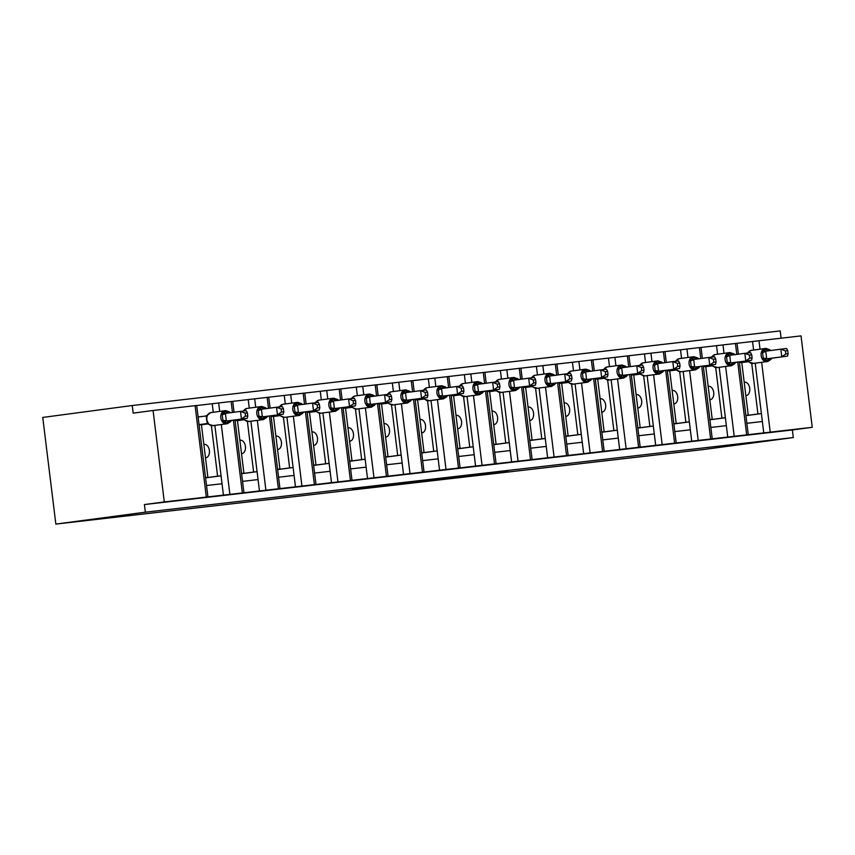 <?xml version="1.0" encoding="UTF-8"?>
<svg xmlns="http://www.w3.org/2000/svg" width="855" height="855" viewBox="0 0 855 855"><rect width="100%" height="100%" fill="white"/><g stroke="black" fill="none" stroke-linecap="round" stroke-linejoin="round"><path stroke-width="1.28" d="M443.36 478.992L507.752 470.913L443.36 478.992M352.57 489.22L405.633 482.669L352.57 489.22M793.301 437.568L145.35 512.177L55.842 524.094L703.793 449.484L793.301 437.568L792.361 429.958L812.25 427.308L164.299 501.917L153.077 410.496L133.188 413.136L132.247 405.516L780.198 330.906L781.096 338.174M408.989 482.936L476.128 474.557L408.989 482.936M400.803 483.919L441.255 478.565L400.792 483.855M202.411 416.449L198.093 416.951M234.056 412.238L232.71 401.337L212.211 403.731L213.258 412.27M212.211 403.731L196.693 405.527M211.388 425.64L217.598 476.203L221.06 475.808L223.433 495.163M214.862 425.384L221.06 475.808L205.574 477.87M205.831 457.799L205.831 457.799A6.755 4.414 83.4 0 0 209.389 450.542A6.755 4.414 83.4 0 0 204.238 444.376L204.185 444.386A6.755 4.414 83.4 0 1 204.238 444.376M205.574 477.806L217.598 476.203M208.182 423.877L201.438 424.775M222.033 483.727L206.515 485.522M306.101 403.945L304.754 393.043L248.228 399.584L249.275 408.124M248.228 399.584L232.72 401.369M247.405 421.494L253.614 472.056L257.077 471.661L259.46 491.016M250.889 421.237L257.077 471.661L241.602 473.723M241.858 453.652L241.858 453.652A6.755 4.414 83.4 0 0 245.417 446.396A6.755 4.414 83.4 0 0 240.255 440.229L240.212 440.24A6.755 4.414 83.4 0 1 240.255 440.229M241.591 473.659L253.614 472.056M244.199 419.73L237.466 420.628M258.05 479.58L242.542 481.376M284.255 395.438L285.303 403.977M283.433 417.347L289.642 467.909L293.105 467.514L295.477 486.869M286.917 417.09L293.105 467.514L277.619 469.577M276.283 436.082L276.229 436.093A6.755 4.414 83.4 0 1 276.283 436.082A6.755 4.414 83.4 0 1 281.434 442.249A6.755 4.414 83.4 0 1 277.875 449.495L277.544 449.548M277.619 469.513L289.642 467.909M280.226 415.583L273.493 416.481M294.077 475.433L278.559 477.218M378.145 395.651L376.809 384.75L320.272 391.291L321.32 399.819M320.272 391.291L304.765 393.076M319.449 413.2L325.659 463.763L329.122 463.367L331.505 482.712M322.934 412.944L329.122 463.367L313.646 465.43M313.903 445.348L313.903 445.348A6.755 4.414 83.4 0 0 317.462 438.102A6.755 4.414 83.4 0 0 312.31 431.935L312.257 431.946A6.755 4.414 83.4 0 1 312.31 431.935M313.635 465.366L325.659 463.763M316.243 411.437L309.51 412.334M330.094 471.287L314.587 473.072M356.3 387.144L357.347 395.673M355.477 409.043L361.686 459.616L365.149 459.221L367.522 478.565M358.961 408.797L365.149 459.221L349.674 461.283M349.919 441.201L349.919 441.201A6.755 4.414 83.4 0 0 353.478 433.955A6.755 4.414 83.4 0 0 348.327 427.789L348.274 427.799A6.755 4.414 83.4 0 1 348.327 427.789M349.663 461.219L361.686 459.616M352.271 407.29L345.538 408.177M366.122 467.14L350.603 468.925M414.162 391.505L412.826 380.603L392.327 382.997L393.375 391.526M392.327 382.997L376.809 384.782M391.494 404.896L397.703 455.469L401.177 455.074L403.549 474.418M394.978 404.65L401.177 455.074L385.691 457.136M385.947 437.055L385.947 437.055A6.755 4.414 83.4 0 0 389.506 429.809A6.755 4.414 83.4 0 0 384.355 423.642L384.301 423.642A6.755 4.414 83.4 0 1 384.355 423.642M385.68 457.072L397.703 455.469M388.288 403.143L381.554 404.03M402.149 462.993L386.631 464.778M486.206 383.211L484.871 372.31L428.344 378.851L429.392 387.379M428.344 378.851L412.826 380.635M427.521 400.749L433.731 451.322L437.194 450.916L439.566 470.271M431.005 400.503L437.194 450.916L421.718 452.99M421.975 432.908L421.975 432.908A6.755 4.414 83.4 0 0 425.523 425.662A6.755 4.414 83.4 0 0 420.371 419.495L420.318 419.495A6.755 4.414 83.4 0 1 420.371 419.495M421.707 452.926L433.731 451.322M424.315 398.986L417.582 399.884M438.166 458.846L422.659 460.631M464.372 374.704L465.419 383.232M463.549 396.602L469.758 447.176L473.221 446.77L475.594 466.125M467.022 396.346L473.221 446.77L457.735 448.832M457.991 428.761L457.991 428.761A6.755 4.414 83.4 0 0 461.55 421.515A6.755 4.414 83.4 0 0 456.399 415.348L456.346 415.348A6.755 4.414 83.4 0 1 456.399 415.348M457.724 448.768L469.758 447.176M460.343 394.839L453.599 395.737M474.194 454.7L458.675 456.485M522.234 379.064L520.898 368.152L500.389 370.557L501.436 379.086M500.389 370.557L484.881 372.342M499.566 392.456L505.775 443.029L509.238 442.623L511.621 461.978M503.05 392.199L509.238 442.623L493.763 444.686M494.019 424.614L494.019 424.614A6.755 4.414 83.4 0 0 497.567 417.368A6.755 4.414 83.4 0 0 492.416 411.202L492.373 411.202A6.755 4.414 83.4 0 1 492.416 411.202M493.752 444.621L505.775 443.029M496.36 390.692L489.626 391.59M510.211 450.553L494.703 452.338M558.262 374.918L556.915 364.006L536.416 366.4L537.464 374.939M536.416 366.4L520.898 368.195M535.593 388.309L541.803 438.872L545.266 438.476L547.638 457.831M539.067 388.052L545.266 438.476M530.036 420.468L530.036 420.468A6.755 4.414 83.4 0 0 533.595 413.221A6.755 4.414 83.4 0 0 528.443 407.044L528.39 407.055A6.755 4.414 83.4 0 1 528.443 407.044M529.779 440.475L541.803 438.872M532.387 386.546L525.643 387.443M546.238 446.406L530.72 448.191M594.278 370.76L592.942 359.859L572.433 362.253L573.481 370.792M572.433 362.253L556.926 364.048M571.61 384.162L577.82 434.725L581.282 434.329L583.666 453.684M575.094 383.906L581.282 434.329L565.807 436.392M564.46 402.897L564.418 402.908A6.755 4.414 83.4 0 1 564.46 402.897A6.755 4.414 83.4 0 1 569.622 409.064A6.755 4.414 83.4 0 1 566.063 416.321L565.732 416.364M565.796 436.328L577.82 434.725M568.404 382.399L561.671 383.297M582.255 442.249L566.747 444.044M666.323 362.467L664.987 351.565L608.461 358.106L609.508 366.645M608.461 358.106L592.942 359.891M607.638 380.015L613.847 430.578L617.31 430.183L619.683 449.538M611.122 379.759L617.31 430.183L601.824 432.245M602.08 412.163L602.08 412.163A6.755 4.414 83.4 0 0 605.639 404.917A6.755 4.414 83.4 0 0 600.488 398.751L600.434 398.761A6.755 4.414 83.4 0 1 600.488 398.751M601.824 432.181L613.847 430.578M604.432 378.252L597.698 379.15M618.283 438.102L602.764 439.887M644.478 353.959L645.525 362.488M643.655 375.869L649.864 426.431L653.327 426.036L655.71 445.391M647.139 375.612L653.327 426.036L637.851 428.099M638.108 408.017L638.108 408.017A6.755 4.414 83.4 0 0 641.667 400.771A6.755 4.414 83.4 0 0 636.515 394.604L636.462 394.615A6.755 4.414 83.4 0 1 636.515 394.604M637.841 428.034L649.864 426.431M640.448 374.105L633.715 375.003M654.299 433.955L638.792 435.74M702.35 358.32L701.014 347.419L680.505 349.813L681.553 358.341M680.505 349.813L664.987 351.597M679.682 371.722L685.892 422.285L689.354 421.889L691.727 441.233M683.166 371.465L689.354 421.889L673.879 423.952M674.125 403.87L674.125 403.87A6.755 4.414 83.4 0 0 677.684 396.624A6.755 4.414 83.4 0 0 672.532 390.457L672.479 390.468A6.755 4.414 83.4 0 1 672.532 390.457M673.868 423.888L685.892 422.285M676.476 369.959L669.743 370.856M690.327 429.809L674.809 431.593M812.25 427.308L801.028 335.887L716.533 345.666L717.58 354.194M716.533 345.666L701.014 347.451M715.71 367.565L721.909 418.138L725.382 417.742L727.755 437.087M719.183 367.319L725.382 417.742L709.896 419.805M710.152 399.723L710.152 399.723A6.755 4.414 83.4 0 0 713.711 392.477A6.755 4.414 83.4 0 0 708.56 386.31L708.506 386.321A6.755 4.414 83.4 0 1 708.56 386.31M709.885 419.741L721.909 418.138M712.493 365.812L705.76 366.699M726.355 425.662L710.836 427.447M205.542 477.592L207.893 477.325L201.417 424.604L199.065 424.871M241.57 473.446L243.921 473.178L237.444 420.457L235.093 420.724L243.899 419.516M277.586 469.299L279.938 469.032L273.472 416.31L271.121 416.577M315.965 464.885L313.614 465.195L315.965 464.885L309.489 412.163L307.137 412.431M349.631 461.005L351.982 460.738L345.516 408.006L343.165 408.284L351.961 407.076M385.658 456.859L388.01 456.581L381.533 403.859L379.182 404.137M421.675 452.712L424.037 452.434L417.561 399.713L415.209 399.99M457.703 448.565L460.054 448.287L453.577 395.566L451.226 395.844M493.73 444.408L496.082 444.14L489.605 391.419L487.254 391.686M529.747 440.261L532.099 439.994L525.633 387.272L523.271 387.539L532.077 386.332M565.775 436.114L568.126 435.847L561.649 383.126L559.298 383.393M604.143 431.7L601.802 432.01L604.143 431.7L597.677 378.979L595.326 379.246M637.819 427.821L640.171 427.553L633.694 374.832L631.343 375.099L640.149 373.892M673.836 423.674L676.187 423.407L669.721 370.685L667.37 370.952M709.864 419.527L712.215 419.249L705.738 366.528L703.387 366.806M752.55 341.519L753.597 350.048M751.727 363.418L757.936 413.991L761.399 413.596L763.772 432.94M755.211 363.172L761.399 413.596L745.923 415.658M746.18 395.576L746.18 395.576A6.755 4.414 83.4 0 0 749.728 388.33A6.755 4.414 83.4 0 0 744.577 382.164L744.534 382.164A6.755 4.414 83.4 0 1 744.577 382.164M745.913 415.594L757.936 413.991M748.52 361.654L741.787 362.552M762.371 421.515L746.864 423.3M745.891 415.38L748.243 415.103L741.766 362.381L739.415 362.659M153.077 410.496L196.693 405.484L207.915 496.915M145.35 512.177L144.41 504.557L164.299 501.917M144.41 504.557L792.361 429.958M205.553 477.635L207.893 477.325M241.57 473.488L243.921 473.178M277.597 469.342L279.938 469.032M349.642 461.048L351.982 460.738M385.658 456.901L388.01 456.581M421.686 452.755L424.037 452.434M457.714 448.597L460.054 448.287M493.73 444.45L496.082 444.14M529.758 440.304L532.099 439.994M565.775 436.157L568.126 435.847M637.819 427.863L640.171 427.553M673.847 423.717L676.187 423.407M709.864 419.57L712.215 419.249M55.842 524.094L42.75 417.432L132.247 405.516M745.891 415.423L748.243 415.103M529.779 440.539L545.266 438.487M436.285 479.783L470.592 475.241L436.285 479.783M395.822 484.347L416.823 481.76L395.78 484.069M748.007 352.42L751.31 350.358A6.605 5.002 82.4 0 0 747.943 352.955M788.118 353.692L787.744 350.646L785.446 350.913L785.82 353.959L788.118 353.692L787.551 356.118L766.679 358.79L772.364 358.138L768.389 360.543L763.504 360.169L762.329 350.646L766.988 349.15L771.434 350.518M785.82 353.959L781.78 356.781L780.839 349.171L765.749 351.181L766.679 358.79M787.551 356.118L772.364 358.138M785.446 350.913L780.839 349.171L786.611 348.498L787.744 350.646M762.329 350.646L765.749 351.181M748.178 361.43L744.288 361.879L748.039 361.376M747.815 360.318L749.194 362.071L747.281 360.831M739.383 362.424L747.452 361.355M739.404 362.616L748.221 361.451M770.954 359.442L767.662 361.515A6.605 5.002 -97.6 0 1 767.598 361.515L753.672 363.375A6.605 5.002 82.4 0 0 753.736 363.364A6.605 5.002 82.4 0 0 753.811 363.354M747.965 360.746L749.215 362.221M749.194 362.071L753.672 363.375A1.539 1.005 83.4 0 1 753.661 363.375A1.539 1.005 83.4 0 1 753.65 363.375M766.593 358.811L763.504 360.169M711.991 356.567L715.282 354.504A6.605 5.002 82.4 0 0 711.916 357.101M752.101 357.839L751.727 354.793L749.418 355.06L749.792 358.106L752.101 357.839L751.524 360.265L730.565 362.958L736.347 362.285L732.361 364.69L727.477 364.316L726.312 354.793L730.961 353.297L734.06 354.055M749.792 358.106L745.752 360.938L744.823 353.318L729.721 355.327L730.662 362.948M751.524 360.265L736.347 362.285M749.418 355.06L744.823 353.318L750.594 352.655L751.727 354.793M726.312 354.793L729.721 355.327M712.151 365.577L708.271 366.026L712.023 365.523M703.366 366.571L711.424 365.502M703.387 366.763L712.194 365.598M734.06 354.045L735.407 354.675M734.937 363.589L731.634 365.662A6.605 5.002 -97.6 0 1 731.57 365.662L717.655 367.522A6.605 5.002 82.4 0 0 717.719 367.511A6.605 5.002 82.4 0 0 717.783 367.5M711.798 364.465L713.198 366.368L717.655 367.522A1.539 1.005 83.4 0 1 717.644 367.522A1.539 1.005 83.4 0 1 717.623 367.522M711.948 364.893L713.198 366.368M713.166 366.218L711.552 365.491M730.565 362.958L727.477 364.316M675.963 360.725L679.255 358.651A6.605 5.002 82.4 0 0 675.899 361.248M716.073 361.986L715.699 358.94L713.391 359.207L713.765 362.253L716.073 361.986L715.507 364.412L694.549 367.105L700.32 366.442L696.344 368.836L691.449 368.462L690.284 358.94L694.944 357.443L699.39 358.822M713.765 362.253L709.736 365.085L708.795 357.465L693.704 359.474L694.634 367.094M715.507 364.412L700.32 366.442M713.391 359.207L708.795 357.465L714.566 356.802L715.699 358.94M690.284 358.94L693.704 359.474M667.36 370.92L675.995 369.67M667.338 370.717L675.397 369.649M698.909 367.736L695.617 369.809A6.605 5.002 -97.6 0 1 695.553 369.809L681.627 371.668A6.605 5.002 82.4 0 0 681.692 371.658A6.605 5.002 82.4 0 0 681.756 371.647M675.771 368.612L677.171 370.514L680.922 371.743A1.539 1.005 -96.6 0 0 680.933 371.743L681.627 371.668A1.539 1.005 83.4 0 1 681.617 371.668A1.539 1.005 83.4 0 1 681.606 371.668L695.617 369.809M675.92 369.039L677.171 370.514M677.139 370.375L675.493 369.638M694.549 367.105L691.449 368.462M639.946 364.871L643.238 362.798A6.605 5.002 82.4 0 0 639.871 365.395M680.056 366.132L679.682 363.086L677.374 363.354L677.748 366.4L680.056 366.132L679.479 368.569L658.521 371.252L664.303 370.589L660.317 372.983L655.432 372.62L654.267 363.086L658.916 361.601L663.362 362.969M677.748 366.4L673.708 369.232L672.778 361.612L657.677 363.621L658.617 371.241M679.479 368.569L664.303 370.589M677.374 363.354L672.778 361.612L678.549 360.949L679.682 363.086M654.267 363.086L657.677 363.621M640.106 373.87L636.227 374.319L639.978 373.817M631.321 374.875L639.38 373.795M662.892 371.882L659.59 373.956A6.605 5.002 -97.6 0 1 659.526 373.966L645.6 375.815A6.605 5.002 82.4 0 0 645.675 375.805A6.605 5.002 82.4 0 0 645.739 375.794M639.754 372.759L641.154 374.661L644.905 375.901A1.539 1.005 -96.6 0 0 644.916 375.89L645.6 375.815A1.539 1.005 83.4 0 1 645.589 375.815A1.539 1.005 83.4 0 1 645.578 375.815L659.59 373.956M639.903 373.186L641.154 374.661M641.122 374.522L639.465 373.785M658.521 371.252L655.432 372.62M603.919 369.018L607.21 366.945A6.605 5.002 82.4 0 0 603.844 369.552M644.029 370.279L643.655 367.233L641.346 367.5L641.72 370.546L644.029 370.279L643.462 372.716L622.504 375.398L628.275 374.736L624.289 377.13L619.405 376.766L618.24 367.244L622.9 365.748L627.346 367.116M641.72 370.546L637.691 373.379L636.751 365.758L621.66 367.768L622.59 375.388M643.462 372.716L628.275 374.736M641.346 367.5L636.751 365.758L642.522 365.096L643.655 367.233M618.24 367.244L621.66 367.768M595.315 379.214L603.951 377.974M595.294 379.022L603.352 377.942M626.865 376.029L623.573 378.102A6.605 5.002 -97.6 0 1 623.509 378.113L609.583 379.962A6.605 5.002 82.4 0 0 609.647 379.951A6.605 5.002 82.4 0 0 609.711 379.941M603.726 376.905L605.126 378.808L609.583 379.962A1.539 1.005 83.4 0 1 609.572 379.962A1.539 1.005 83.4 0 1 609.562 379.962L623.573 378.102M603.876 377.333L605.126 378.808M605.094 378.669L603.448 377.931M622.504 375.398L619.405 376.766M567.891 373.165L571.193 371.091A6.605 5.002 82.4 0 0 567.827 373.699M608.012 374.426L607.638 371.38L605.329 371.647L605.703 374.693L608.012 374.426L607.435 376.863L586.477 379.545L592.259 378.883L588.272 381.277L583.388 380.913L582.212 371.391L586.872 369.894L591.318 371.262M605.703 374.693L601.664 377.525L600.723 369.905L585.632 371.914L586.573 379.535M607.435 376.863L592.259 378.883M605.329 371.647L600.723 369.905L606.505 369.242L607.638 371.38M582.212 371.391L585.632 371.914M568.062 382.174L564.182 382.613L567.934 382.121M559.266 383.168L567.335 382.089M559.298 383.361L568.105 382.185M590.837 380.176L587.545 382.249A6.605 5.002 -97.6 0 1 587.481 382.26L573.555 384.109A6.605 5.002 82.4 0 0 573.63 384.098A6.605 5.002 82.4 0 0 573.694 384.087M567.709 381.052L569.109 382.955L573.555 384.109A1.539 1.005 83.4 0 1 573.545 384.109A1.539 1.005 83.4 0 1 573.534 384.109L587.545 382.249M567.848 381.48L569.109 382.955M569.077 382.816L567.453 382.078M586.477 379.545L583.388 380.913M531.874 377.312L535.166 375.238A6.605 5.002 82.4 0 0 531.799 377.846M571.984 378.573L571.61 375.537L569.302 375.794L569.676 378.84L571.984 378.573L571.418 381.009L550.46 383.692L556.231 383.029L552.245 385.434L547.36 385.06L546.195 375.537L550.844 374.041L555.301 375.409M569.676 378.84L565.636 381.672L564.706 374.052L549.615 376.061L550.545 383.681M571.418 381.009L556.231 383.029M569.302 375.794L564.706 374.052L570.477 373.389L571.61 375.537M546.195 375.537L549.615 376.061M532.045 386.321L528.155 386.759L531.906 386.268M523.249 387.315L531.308 386.246M554.82 384.323L551.528 386.396A6.605 5.002 -97.6 0 1 551.454 386.407L537.538 388.255A6.605 5.002 82.4 0 0 537.603 388.245A6.605 5.002 82.4 0 0 537.667 388.245M531.682 385.199L533.082 387.101L537.538 388.255A1.539 1.005 83.4 0 1 537.528 388.255A1.539 1.005 83.4 0 1 537.517 388.255L551.528 386.396M531.831 385.626L533.082 387.101M533.05 386.962L531.436 386.225M550.46 383.692L547.36 385.06M495.847 381.458L499.149 379.385A6.605 5.002 82.4 0 0 495.782 381.993M535.957 382.719L535.583 379.684L533.285 379.951L533.659 382.987L535.957 382.719L535.39 385.156L514.432 387.839L520.214 387.176L516.228 389.581L511.343 389.207L510.168 379.684L514.828 378.188L519.274 379.556M533.659 382.987L529.619 385.819L528.679 378.199L513.588 380.208L514.528 387.828M535.39 385.156L520.214 387.176M533.285 379.951L528.679 378.199L534.45 377.536L535.583 379.684M510.168 379.684L513.588 380.208M496.018 390.468L492.127 390.917L495.889 390.414M487.222 391.462L495.291 390.393M487.243 391.654L496.06 390.479M517.959 387.433A3.377 2.202 -96.6 0 0 516.228 389.581A1.539 1.005 83.4 0 1 515.437 390.553A6.605 5.002 -97.6 0 0 515.501 390.543L518.803 388.48M495.654 389.346L497.054 391.259L501.511 392.402A6.605 5.002 82.4 0 0 501.575 392.402A6.605 5.002 82.4 0 0 501.65 392.392M495.804 389.773L497.065 391.248M497.033 391.109L495.408 390.372M514.432 387.839L511.343 389.207M459.83 385.605L463.121 383.542A6.605 5.002 82.4 0 0 459.755 386.139M499.94 386.877L499.566 383.831L497.257 384.098L497.631 387.133L499.94 386.877L499.363 389.303L478.405 391.985L484.187 391.323L480.2 393.728L475.316 393.353L474.151 383.831L478.8 382.335L483.246 383.703M497.631 387.133L493.591 389.966L492.662 382.345L477.56 384.355L478.501 391.975M499.363 389.303L484.187 391.323M497.257 384.098L492.662 382.345L498.433 381.683L499.566 383.831M474.151 383.831L477.56 384.355M460.001 394.615L456.11 395.063L459.862 394.561M459.637 393.492L461.005 395.256L459.103 394.016M451.205 395.609L459.263 394.54M451.226 395.801L460.033 394.636M482.776 392.627L479.484 394.689A6.605 5.002 -97.6 0 1 479.409 394.7L465.494 396.549A6.605 5.002 82.4 0 0 465.558 396.549A6.605 5.002 82.4 0 0 465.622 396.538M459.787 393.931L461.037 395.405L465.494 396.549A1.539 1.005 83.4 0 1 465.483 396.56A1.539 1.005 83.4 0 1 465.473 396.56L479.484 394.689M478.405 391.985L475.316 393.353M423.802 389.752L427.105 387.689A6.605 5.002 82.4 0 0 423.738 390.286M463.912 391.024L463.538 387.978L461.24 388.245L461.615 391.291L463.912 391.024L463.346 393.45L442.388 396.132L448.159 395.47L444.183 397.874L439.299 397.5L438.123 387.978L442.783 386.481L447.229 387.849M461.615 391.291L457.575 394.112L456.634 386.503L441.543 388.501L442.473 396.122M463.346 393.45L448.159 395.47M461.24 388.245L456.634 386.503L462.405 385.829L463.538 387.978M438.123 387.978L441.543 388.501M423.973 398.761L420.083 399.21L423.834 398.708M423.61 397.65L424.988 399.403L423.075 398.163M415.177 399.755L423.246 398.687M415.199 399.948L424.005 398.783M446.748 396.773L443.456 398.836A6.605 5.002 -97.6 0 1 443.392 398.847L429.466 400.706A6.605 5.002 82.4 0 0 429.531 400.696A6.605 5.002 82.4 0 0 429.605 400.685M423.759 398.077L425.01 399.552M424.988 399.403L429.466 400.706A1.539 1.005 83.4 0 1 429.456 400.706A1.539 1.005 83.4 0 1 429.445 400.706M442.388 396.132L439.299 397.5M387.785 393.899L391.077 391.836A6.605 5.002 82.4 0 0 387.71 394.433M427.895 395.17L427.521 392.124L425.213 392.392L425.587 395.438L427.895 395.17L427.318 397.596L406.36 400.29L412.142 399.616L408.156 402.021L403.271 401.647L402.107 392.124L406.756 390.628L411.202 391.996M425.587 395.438L421.547 398.27L420.617 390.649L405.516 392.659L406.456 400.268M427.318 397.596L412.142 399.616M425.213 392.392L420.617 390.649L426.389 389.976L427.521 392.124M402.107 392.124L405.516 392.659M387.946 402.908L384.066 403.357L387.817 402.855M379.16 403.902L387.219 402.833M379.182 404.094L387.988 402.929M410.731 400.92L407.429 402.994A6.605 5.002 -97.6 0 1 407.365 402.994L393.45 404.853A6.605 5.002 82.4 0 0 393.514 404.843A6.605 5.002 82.4 0 0 393.578 404.832M387.593 401.797L388.993 403.699L393.45 404.853A1.539 1.005 83.4 0 1 393.439 404.853A1.539 1.005 83.4 0 1 393.418 404.853M387.743 402.224L388.993 403.699M388.961 403.549L387.304 402.823M406.36 400.29L403.271 401.647M351.758 398.045L355.049 395.983A6.605 5.002 82.4 0 0 351.694 398.58M391.868 399.317L391.494 396.271L389.185 396.538L389.559 399.584L391.868 399.317L391.301 401.743L370.343 404.436L376.115 403.763L372.139 406.168L367.244 405.794L366.079 396.271L370.739 394.775L375.185 396.154M389.559 399.584L385.53 402.416L384.59 394.796L369.499 396.805L370.429 404.426M391.301 401.743L376.115 403.763M389.185 396.538L384.59 394.796L390.361 394.134L391.494 396.271M366.079 396.271L369.499 396.805M351.929 407.055L348.038 407.504L351.79 407.001M343.133 408.049L351.191 406.98M374.704 405.067L371.412 407.14A6.605 5.002 -97.6 0 1 371.348 407.14L357.422 409A6.605 5.002 82.4 0 0 357.486 408.989A6.605 5.002 82.4 0 0 357.55 408.979M351.565 405.943L352.965 407.846L356.717 409.075A1.539 1.005 -96.6 0 0 356.727 409.075L357.422 409A1.539 1.005 83.4 0 1 357.411 409A1.539 1.005 83.4 0 1 357.401 409L371.412 407.14M351.715 406.371L352.965 407.846M352.933 407.707L351.287 406.969M370.343 404.436L367.244 405.794M315.73 402.203L319.033 400.129A6.605 5.002 82.4 0 0 315.666 402.726M355.851 403.464L355.477 400.418L353.168 400.685L353.543 403.731L355.851 403.464L355.274 405.901L334.316 408.583L340.098 407.921L336.111 410.315L331.227 409.94L330.051 400.418L334.711 398.922L339.157 400.3M353.543 403.731L349.503 406.563L348.573 398.943L333.471 400.952L334.412 408.572M355.274 405.901L340.098 407.921M353.168 400.685L348.573 398.943L354.344 398.28L355.477 400.418M330.051 400.418L333.471 400.952M307.137 412.399L315.773 411.148M307.105 412.206L315.174 411.127M338.687 409.214L335.384 411.287A6.605 5.002 -97.6 0 1 335.32 411.298L321.395 413.147A6.605 5.002 82.4 0 0 321.469 413.136A6.605 5.002 82.4 0 0 321.533 413.125M315.548 410.09L316.949 411.992L320.7 413.221A1.539 1.005 -96.6 0 0 320.711 413.221L321.395 413.147A1.539 1.005 83.4 0 1 321.384 413.147A1.539 1.005 83.4 0 1 321.373 413.147L335.384 411.287M315.687 410.518L316.949 411.992M316.916 411.854L315.26 411.116M334.316 408.583L331.227 409.94M279.713 406.349L283.005 404.276A6.605 5.002 82.4 0 0 279.638 406.873M319.823 407.611L319.449 404.565L317.141 404.832L317.515 407.878L319.823 407.611L319.257 410.047L298.299 412.73L304.07 412.067L300.084 414.461L295.199 414.098L294.035 404.565L298.694 403.079L303.14 404.447M317.515 407.878L313.475 410.71L312.545 403.09L297.454 405.099L298.384 412.719M319.257 410.047L304.07 412.067M317.141 404.832L312.545 403.09L318.317 402.427L319.449 404.565M294.035 404.565L297.454 405.099M271.11 416.545L279.745 415.295M271.088 416.353L279.147 415.274M302.659 413.36L299.368 415.434A6.605 5.002 -97.6 0 1 299.303 415.445L285.378 417.293A6.605 5.002 82.4 0 0 285.442 417.283A6.605 5.002 82.4 0 0 285.506 417.272M279.521 414.237L280.921 416.139L284.672 417.379A1.539 1.005 -96.6 0 0 284.683 417.368L285.378 417.293A1.539 1.005 83.4 0 1 285.367 417.293A1.539 1.005 83.4 0 1 285.356 417.293L299.368 415.434M279.671 414.664L280.921 416.139M280.889 416L279.275 415.263M298.299 412.73L295.199 414.098M243.686 410.496L246.988 408.423A6.605 5.002 82.4 0 0 243.622 411.031M283.807 411.757L283.433 408.711L281.124 408.979L281.498 412.024L283.807 411.757L283.229 414.194L262.271 416.877L268.053 416.214L264.067 418.608L259.183 418.245L258.007 408.722L262.667 407.226L267.113 408.594M281.498 412.024L277.458 414.857L276.518 407.237L261.427 409.246L262.367 416.866M283.229 414.194L268.053 416.214M281.124 408.979L276.518 407.237L282.3 406.574L283.433 408.711M258.007 408.722L261.427 409.246M243.857 419.495L239.966 419.944L243.728 419.452M235.061 420.5L243.13 419.42M266.632 417.507L263.34 419.581A6.605 5.002 -97.6 0 1 263.276 419.591L249.35 421.44A6.605 5.002 82.4 0 0 249.425 421.43A6.605 5.002 82.4 0 0 249.489 421.419M243.504 418.384L244.904 420.286L249.35 421.44A1.539 1.005 83.4 0 1 249.339 421.44A1.539 1.005 83.4 0 1 249.329 421.44L263.34 419.581M243.643 418.811L244.904 420.286M244.872 420.147L243.248 419.41M262.271 416.877L259.183 418.245M224.822 410.731L211.025 412.57A6.605 5.002 82.4 0 0 210.961 412.57L207.273 415.274L206.504 419.741L208.877 424.433L213.333 425.587A6.605 5.002 82.4 0 0 213.397 425.576A6.605 5.002 82.4 0 0 213.461 425.576M207.669 414.643L206.771 416.813M247.779 415.904L247.405 412.858L245.096 413.125L245.471 416.171L247.779 415.904L247.213 418.341L226.254 421.023L232.026 420.361L228.039 422.765L223.155 422.391L221.99 412.869L226.639 411.373L231.096 412.741M245.471 416.171L241.431 419.003L240.501 411.383L225.41 413.393L226.34 421.013M247.213 418.341L232.026 420.361M245.096 413.125L240.501 411.383L246.272 410.721L247.405 412.858M221.99 412.869L225.41 413.393M207.84 423.653L203.95 424.091L207.701 423.599M207.263 423.556L206.162 416.022L207.68 414.771M199.044 424.646L207.102 423.567M199.065 424.839L207.872 423.663M198.104 417.026L206.173 415.958M230.615 421.654L227.323 423.727A6.605 5.002 -97.6 0 1 227.248 423.738L213.333 425.587A1.539 1.005 83.4 0 1 213.323 425.587A1.539 1.005 83.4 0 1 213.312 425.587L227.323 423.727M207.476 422.53L208.877 424.433M208.844 424.294L207.231 423.556M226.254 421.023L223.155 422.391M195.1 405.655L206.322 497.076M218.656 402.94L219.692 411.415M221.306 424.529L229.877 494.361M231.128 401.508L232.464 412.452M233.415 420.179L242.35 492.929M254.672 398.793L255.72 407.258M257.334 420.382L265.905 490.214M267.145 397.361L268.491 408.305M269.443 416.022L278.377 488.782M290.7 394.647L291.737 403.111M293.351 416.235L301.922 486.068M303.172 393.204L304.519 404.159M305.459 411.875L314.394 484.635M326.728 390.5L327.764 398.964M329.378 412.089L337.949 481.921M339.189 389.057L340.536 400.012M341.487 407.728L350.422 480.489M362.744 386.353L363.781 394.818M365.395 407.942L373.977 477.774M375.217 384.91L376.563 395.865M377.504 403.581L386.439 476.342M398.772 382.196L399.809 390.671M401.423 403.784L409.994 473.627M411.234 380.764L412.58 391.718M413.531 399.435L422.466 472.184M434.789 378.049L435.836 386.524M437.439 399.638L446.021 469.481M447.261 376.617L448.608 387.572M449.559 395.288L458.483 468.038M470.816 373.902L471.853 382.377M473.467 395.491L482.038 465.334M483.289 372.47L484.625 383.414M485.576 391.141L494.511 463.891M506.833 369.755L507.881 378.231M509.484 391.344L518.066 461.176M519.306 368.323L520.652 379.267M521.603 386.994L530.528 459.744M542.861 365.609L543.898 374.084M545.511 387.197L554.083 457.03M555.333 364.177L556.68 375.121M557.62 382.848L566.555 455.597M578.888 361.462L579.925 369.937M581.539 383.051L590.11 452.883M591.35 360.03L592.697 370.974M593.648 378.701L602.583 451.451M614.905 357.315L615.942 365.78M617.556 378.904L626.127 448.736M627.378 355.872L628.724 366.827M629.665 374.543L638.6 447.304M650.933 353.168L651.97 361.633M653.583 374.757L662.155 444.589M663.395 351.726L664.741 362.68M665.692 370.397L674.627 443.157M686.95 349.022L687.997 357.486M689.6 370.61L698.182 440.443M699.422 347.579L700.769 358.534M701.709 366.25L710.644 439.01M722.977 344.864L724.014 353.339M725.628 366.453L734.199 436.296M735.45 343.432L736.786 354.387M737.737 362.103L746.672 434.864M758.994 340.718L760.042 349.193M761.645 362.306L770.227 432.149M765.161 348.509L751.374 350.347A6.605 5.002 82.4 0 0 751.31 350.358L765.225 348.498A6.605 5.002 -97.6 0 1 765.289 348.498A1.539 1.005 83.4 0 1 765.311 348.487A1.539 1.005 83.4 0 1 766.294 349.235A3.377 2.202 -96.6 0 0 768.132 350.86M770.12 358.395A3.377 2.202 -96.6 0 0 768.389 360.543A1.539 1.005 83.4 0 1 767.598 361.515L766.903 361.601A6.605 5.002 -97.6 0 1 761.132 355.616A6.605 5.002 -97.6 0 1 765.225 348.498L765.984 348.413A1.539 1.005 -96.6 0 0 765.984 348.413L769.746 349.652M769.425 358.469A3.377 2.202 -96.6 0 0 767.694 360.618A1.539 1.005 -96.6 0 1 766.903 361.601L752.977 363.45A1.539 1.005 -96.6 0 0 752.977 363.45L767.662 361.515M748.296 360.703A6.605 5.002 82.4 0 0 752.977 363.45M768.773 350.774A3.377 2.202 -96.6 0 1 766.988 349.15A1.539 1.005 -96.6 0 0 765.995 348.413L765.311 348.487M748.007 360.799A3.377 0.802 -18.7 0 1 747.43 361.291M765.77 351.234A3.377 0.802 -18.7 0 1 762.713 352.527M766.689 358.726A3.377 0.748 4.7 0 0 763.408 358.234M729.144 352.655L715.346 354.494A6.605 5.002 82.4 0 0 715.282 354.504L729.208 352.645A6.605 5.002 -97.6 0 1 729.272 352.645A1.539 1.005 83.4 0 1 729.283 352.645A1.539 1.005 83.4 0 1 730.266 353.382A3.377 2.202 -96.6 0 0 732.104 355.007M734.103 362.541A3.377 2.202 -96.6 0 0 732.361 364.69A1.539 1.005 83.4 0 1 731.57 365.662L730.875 365.748A6.605 5.002 -97.6 0 1 725.115 359.763A6.605 5.002 -97.6 0 1 729.208 352.645L729.978 352.559A1.539 1.005 -96.6 0 0 729.967 352.559L733.718 353.799M729.294 352.634L729.967 352.559A1.539 1.005 -96.6 0 1 730.961 353.297A3.377 2.202 -96.6 0 0 732.756 354.921M733.408 362.627A3.377 2.202 -96.6 0 0 731.666 364.775A1.539 1.005 -96.6 0 1 730.875 365.748L716.96 367.597A1.539 1.005 -96.6 0 0 716.96 367.597L731.634 365.662M712.268 364.85A6.605 5.002 82.4 0 0 716.96 367.597M711.98 364.946A3.377 0.802 -18.7 0 1 711.403 365.438M729.743 355.381A3.377 0.802 -18.7 0 1 726.686 356.674M730.662 362.883A3.377 0.748 4.7 0 0 727.391 362.392M693.116 356.802L679.33 358.64A6.605 5.002 82.4 0 0 679.255 358.651L693.181 356.802A6.605 5.002 -97.6 0 1 693.245 356.791A1.539 1.005 83.4 0 1 693.255 356.791A1.539 1.005 83.4 0 1 694.249 357.529A3.377 2.202 -96.6 0 0 696.088 359.153M698.075 366.688A3.377 2.202 -96.6 0 0 696.344 368.836A1.539 1.005 83.4 0 1 695.553 369.809L694.859 369.894A6.605 5.002 -97.6 0 1 689.087 363.909A6.605 5.002 -97.6 0 1 693.181 356.802L693.95 356.706A1.539 1.005 -96.6 0 0 693.939 356.706L697.701 357.946M693.277 356.791L693.939 356.706A1.539 1.005 -96.6 0 1 694.944 357.443A3.377 2.202 -96.6 0 0 696.729 359.068M697.381 366.774A3.377 2.202 -96.6 0 0 695.649 368.922A1.539 1.005 -96.6 0 1 694.859 369.894L680.933 371.743A6.605 5.002 82.4 0 1 676.252 368.997M675.952 369.093A3.377 0.802 -18.7 0 1 675.386 369.595M693.726 359.528A3.377 0.802 -18.7 0 1 690.658 360.821M694.645 367.03A3.377 0.748 4.7 0 0 691.364 366.538M657.089 360.96L643.302 362.787A6.605 5.002 82.4 0 0 643.238 362.798L657.164 360.949A6.605 5.002 -97.6 0 1 657.228 360.938A1.539 1.005 83.4 0 1 657.239 360.938A1.539 1.005 83.4 0 1 658.222 361.676A3.377 2.202 -96.6 0 0 660.06 363.3M662.048 370.835A3.377 2.202 -96.6 0 0 660.317 372.983A1.539 1.005 83.4 0 1 659.526 373.966L658.831 374.041A6.605 5.002 -97.6 0 1 653.07 368.056A6.605 5.002 -97.6 0 1 657.164 360.949L657.923 360.853A1.539 1.005 -96.6 0 0 657.923 360.853L661.674 362.093M661.364 370.92A3.377 2.202 -96.6 0 0 659.622 373.069A1.539 1.005 -96.6 0 1 658.831 374.041L644.916 375.89A6.605 5.002 82.4 0 1 640.224 373.143M660.712 363.215A3.377 2.202 -96.6 0 1 658.916 361.601A1.539 1.005 -96.6 0 0 657.933 360.853L657.239 360.938M639.935 373.24A3.377 0.802 -18.7 0 1 639.358 373.742M657.698 363.674A3.377 0.802 -18.7 0 1 654.641 364.967M658.617 371.177A3.377 0.748 4.7 0 0 655.347 370.685M621.072 365.106L607.285 366.934A6.605 5.002 82.4 0 0 607.21 366.945L621.136 365.096A6.605 5.002 -97.6 0 1 621.2 365.085A1.539 1.005 83.4 0 1 621.211 365.085A1.539 1.005 83.4 0 1 622.205 365.822A3.377 2.202 -96.6 0 0 624.043 367.447M626.031 374.982A3.377 2.202 -96.6 0 0 624.289 377.13A1.539 1.005 83.4 0 1 623.509 378.113L622.814 378.188A6.605 5.002 -97.6 0 1 617.043 372.214A6.605 5.002 -97.6 0 1 621.136 365.096L621.895 365.01A1.539 1.005 -96.6 0 1 621.906 365L625.657 366.239M625.336 375.067A3.377 2.202 -96.6 0 0 623.605 377.215A1.539 1.005 -96.6 0 1 622.814 378.188L608.888 380.048A1.539 1.005 -96.6 0 0 608.888 380.048L609.572 379.962M604.207 377.29A6.605 5.002 82.4 0 0 608.888 380.048M624.684 367.361A3.377 2.202 -96.6 0 1 622.9 365.748A1.539 1.005 -96.6 0 0 621.906 365L621.211 365.085M603.908 377.386A3.377 0.802 -18.7 0 1 603.331 377.889M621.681 367.832A3.377 0.802 -18.7 0 1 618.614 369.114M622.6 375.324A3.377 0.748 4.7 0 0 619.319 374.832M585.044 369.253L571.258 371.081A6.605 5.002 82.4 0 0 571.193 371.091L585.109 369.242A6.605 5.002 -97.6 0 1 585.183 369.232A1.539 1.005 83.4 0 1 585.194 369.232A1.539 1.005 83.4 0 1 586.177 369.969A3.377 2.202 -96.6 0 0 588.016 371.594M590.003 379.139A3.377 2.202 -96.6 0 0 588.272 381.277A1.539 1.005 83.4 0 1 587.481 382.26L586.787 382.335A6.605 5.002 -97.6 0 1 581.015 376.36A6.605 5.002 -97.6 0 1 585.109 369.242L585.878 369.157A1.539 1.005 -96.6 0 0 585.878 369.157L589.629 370.386M589.309 379.214A3.377 2.202 -96.6 0 0 587.577 381.362A1.539 1.005 -96.6 0 1 586.787 382.335L572.871 384.194A1.539 1.005 -96.6 0 0 572.871 384.194L573.545 384.109M568.18 381.437A6.605 5.002 82.4 0 0 572.871 384.194M588.668 371.508A3.377 2.202 -96.6 0 1 586.872 369.894A1.539 1.005 -96.6 0 0 585.889 369.157L585.194 369.232M567.891 381.533A3.377 0.802 -18.7 0 1 567.314 382.035M585.654 371.978A3.377 0.802 -18.7 0 1 582.597 373.261M586.573 379.47A3.377 0.748 4.7 0 0 583.292 378.979M549.028 373.4L535.23 375.238A6.605 5.002 82.4 0 0 535.166 375.238L549.092 373.389A6.605 5.002 -97.6 0 1 549.156 373.379A1.539 1.005 83.4 0 1 549.167 373.379A1.539 1.005 83.4 0 1 550.16 374.116A3.377 2.202 -96.6 0 0 551.999 375.751M553.987 383.286A3.377 2.202 -96.6 0 0 552.245 385.434A1.539 1.005 83.4 0 1 551.454 386.407L550.77 386.481A6.605 5.002 -97.6 0 1 544.998 380.507A6.605 5.002 -97.6 0 1 549.092 373.389L549.851 373.304A1.539 1.005 -96.6 0 0 549.851 373.304L553.613 374.533M553.292 383.361A3.377 2.202 -96.6 0 0 551.55 385.509A1.539 1.005 -96.6 0 1 550.77 386.481L536.844 388.341A1.539 1.005 -96.6 0 0 536.844 388.341L537.528 388.255M532.163 385.584A6.605 5.002 82.4 0 0 536.844 388.341M552.64 375.655A3.377 2.202 -96.6 0 1 550.844 374.041A1.539 1.005 -96.6 0 0 549.861 373.304L549.167 373.379M531.863 385.691A3.377 0.802 -18.7 0 1 531.286 386.182M549.637 376.125A3.377 0.802 -18.7 0 1 546.569 377.408M550.556 383.617A3.377 0.748 4.7 0 0 547.275 383.126M513 377.547L499.213 379.385A6.605 5.002 82.4 0 0 499.149 379.385L513.064 377.536A6.605 5.002 -97.6 0 1 513.139 377.525A1.539 1.005 83.4 0 1 513.15 377.525A1.539 1.005 83.4 0 1 514.133 378.263A3.377 2.202 -96.6 0 0 515.971 379.898M517.264 387.507A3.377 2.202 -96.6 0 0 515.533 389.656A1.539 1.005 -96.6 0 1 514.742 390.628L501.5 392.402A1.539 1.005 83.4 0 1 501.49 392.413A1.539 1.005 83.4 0 1 501.5 392.402L514.742 390.628A6.605 5.002 -97.6 0 1 508.971 384.654A6.605 5.002 -97.6 0 1 513.064 377.536L513.823 377.45A1.539 1.005 -96.6 0 1 513.834 377.45L517.585 378.68M496.135 389.73A6.605 5.002 82.4 0 0 500.816 392.488A1.539 1.005 -96.6 0 0 500.816 392.488M516.612 379.812A3.377 2.202 -96.6 0 1 514.828 378.188A1.539 1.005 -96.6 0 0 513.834 377.45L513.15 377.525M495.847 389.837A3.377 0.802 -18.7 0 1 495.269 390.329M513.609 380.272A3.377 0.802 -18.7 0 1 510.553 381.554M514.528 387.764A3.377 0.748 4.7 0 0 511.247 387.272M476.983 381.693L463.186 383.532A6.605 5.002 82.4 0 0 463.121 383.542L477.047 381.683A6.605 5.002 -97.6 0 1 477.111 381.672A1.539 1.005 83.4 0 1 477.122 381.672A1.539 1.005 83.4 0 1 478.116 382.42A3.377 2.202 -96.6 0 0 479.944 384.045M481.942 391.579A3.377 2.202 -96.6 0 0 480.2 393.728A1.539 1.005 83.4 0 1 479.409 394.7L478.725 394.786A6.605 5.002 -97.6 0 1 472.954 388.801A6.605 5.002 -97.6 0 1 477.047 381.683L477.806 381.597A1.539 1.005 -96.6 0 1 477.817 381.597L481.568 382.837M481.247 391.654A3.377 2.202 -96.6 0 0 479.505 393.802A1.539 1.005 -96.6 0 1 478.725 394.786L464.799 396.635A1.539 1.005 -96.6 0 0 464.799 396.635L465.483 396.56M460.118 393.877A6.605 5.002 82.4 0 0 464.799 396.635M480.596 383.959A3.377 2.202 -96.6 0 1 478.8 382.335A1.539 1.005 -96.6 0 0 477.817 381.597L477.122 381.672M459.819 393.984A3.377 0.802 -18.7 0 1 459.242 394.476M477.582 384.419A3.377 0.802 -18.7 0 1 474.525 385.701M478.511 391.911A3.377 0.748 4.7 0 0 475.23 391.419M440.956 385.84L427.169 387.678A6.605 5.002 82.4 0 0 427.105 387.689L441.02 385.829A6.605 5.002 -97.6 0 1 441.084 385.829A1.539 1.005 83.4 0 1 441.105 385.819A1.539 1.005 83.4 0 1 442.088 386.567A3.377 2.202 -96.6 0 0 443.927 388.191M445.915 395.726A3.377 2.202 -96.6 0 0 444.183 397.874A1.539 1.005 83.4 0 1 443.392 398.847L442.698 398.932A6.605 5.002 -97.6 0 1 436.926 392.947A6.605 5.002 -97.6 0 1 441.02 385.829L441.779 385.744A1.539 1.005 -96.6 0 0 441.779 385.744L445.541 386.984M445.22 395.801A3.377 2.202 -96.6 0 0 443.488 397.949A1.539 1.005 -96.6 0 1 442.698 398.932L428.772 400.781A1.539 1.005 -96.6 0 0 428.772 400.781L443.456 398.836M424.091 398.035A6.605 5.002 82.4 0 0 428.772 400.781M444.568 388.106A3.377 2.202 -96.6 0 1 442.783 386.481A1.539 1.005 -96.6 0 0 441.789 385.744L441.105 385.819M423.791 398.131A3.377 0.802 -18.7 0 1 423.225 398.622M441.565 388.565A3.377 0.802 -18.7 0 1 438.497 389.859M442.484 396.057A3.377 0.748 4.7 0 0 439.203 395.566M404.939 389.987L391.141 391.825A6.605 5.002 82.4 0 0 391.077 391.836L405.003 389.976A6.605 5.002 -97.6 0 1 405.067 389.976A1.539 1.005 83.4 0 1 405.078 389.976A1.539 1.005 83.4 0 1 406.061 390.714A3.377 2.202 -96.6 0 0 407.899 392.338M409.887 399.873A3.377 2.202 -96.6 0 0 408.156 402.021A1.539 1.005 83.4 0 1 407.365 402.994L406.67 403.079A6.605 5.002 -97.6 0 1 400.91 397.094A6.605 5.002 -97.6 0 1 405.003 389.976L405.772 389.891A1.539 1.005 -96.6 0 0 405.762 389.891L409.513 391.13M405.088 389.966L405.762 389.891A1.539 1.005 -96.6 0 1 406.756 390.628A3.377 2.202 -96.6 0 0 408.551 392.253M409.203 399.958A3.377 2.202 -96.6 0 0 407.461 402.096A1.539 1.005 -96.6 0 1 406.67 403.079L392.755 404.928A1.539 1.005 -96.6 0 0 392.755 404.928L407.429 402.994M388.063 402.181A6.605 5.002 82.4 0 0 392.755 404.928M387.775 402.278A3.377 0.802 -18.7 0 1 387.197 402.769M405.537 392.712A3.377 0.802 -18.7 0 1 402.481 394.005M406.456 400.215A3.377 0.748 4.7 0 0 403.186 399.723M368.911 394.134L355.124 395.972A6.605 5.002 82.4 0 0 355.049 395.983L368.975 394.134A6.605 5.002 -97.6 0 1 369.039 394.123A1.539 1.005 83.4 0 1 369.05 394.123A1.539 1.005 83.4 0 1 370.044 394.86A3.377 2.202 -96.6 0 0 371.882 396.485M373.87 404.02A3.377 2.202 -96.6 0 0 372.139 406.168A1.539 1.005 83.4 0 1 371.348 407.14L370.653 407.226A6.605 5.002 -97.6 0 1 364.882 401.241A6.605 5.002 -97.6 0 1 368.975 394.134L369.734 394.037A1.539 1.005 -96.6 0 0 369.734 394.037L373.496 395.277M373.175 404.105A3.377 2.202 -96.6 0 0 371.444 406.253A1.539 1.005 -96.6 0 1 370.653 407.226L356.727 409.075A6.605 5.002 82.4 0 1 352.046 406.328M372.524 396.399A3.377 2.202 -96.6 0 1 370.739 394.775A1.539 1.005 -96.6 0 0 369.745 394.037L369.05 394.123M351.747 406.424A3.377 0.802 -18.7 0 1 351.17 406.916M369.52 396.859A3.377 0.802 -18.7 0 1 366.453 398.152M370.439 404.362A3.377 0.748 4.7 0 0 367.158 403.87M332.884 398.291L319.097 400.119A6.605 5.002 82.4 0 0 319.033 400.129L332.958 398.28A6.605 5.002 -97.6 0 1 333.023 398.27A1.539 1.005 83.4 0 1 333.033 398.27A1.539 1.005 83.4 0 1 334.016 399.007A3.377 2.202 -96.6 0 0 335.855 400.632M337.843 408.166A3.377 2.202 -96.6 0 0 336.111 410.315A1.539 1.005 83.4 0 1 335.32 411.298L334.626 411.373A6.605 5.002 -97.6 0 1 328.865 405.388A6.605 5.002 -97.6 0 1 332.958 398.28L333.717 398.184A1.539 1.005 -96.6 0 0 333.717 398.184L337.469 399.424M337.159 408.252A3.377 2.202 -96.6 0 0 335.416 410.4A1.539 1.005 -96.6 0 1 334.626 411.373L320.711 413.221A6.605 5.002 82.4 0 1 316.019 410.475M336.507 400.546A3.377 2.202 -96.6 0 1 334.711 398.922A1.539 1.005 -96.6 0 0 333.728 398.184L333.033 398.27M315.73 410.571A3.377 0.802 -18.7 0 1 315.153 411.073M333.493 401.006A3.377 0.802 -18.7 0 1 330.436 402.299M334.412 408.508A3.377 0.748 4.7 0 0 331.131 408.017M296.867 402.438L283.08 404.265A6.605 5.002 82.4 0 0 283.005 404.276L296.931 402.427A6.605 5.002 -97.6 0 1 296.995 402.416A1.539 1.005 83.4 0 1 297.006 402.416A1.539 1.005 83.4 0 1 298 403.154A3.377 2.202 -96.6 0 0 299.838 404.778M301.826 412.313A3.377 2.202 -96.6 0 0 300.084 414.461A1.539 1.005 83.4 0 1 299.303 415.445L298.609 415.519A6.605 5.002 -97.6 0 1 292.838 409.545A6.605 5.002 -97.6 0 1 296.931 402.427L297.69 402.342A1.539 1.005 -96.6 0 0 297.69 402.342L301.452 403.571M301.131 412.399A3.377 2.202 -96.6 0 0 299.4 414.547A1.539 1.005 -96.6 0 1 298.609 415.519L284.683 417.368A6.605 5.002 82.4 0 1 280.002 414.622M300.479 404.693A3.377 2.202 -96.6 0 1 298.694 403.079A1.539 1.005 -96.6 0 0 297.7 402.331L297.006 402.416M279.703 414.718A3.377 0.802 -18.7 0 1 279.125 415.22M297.476 405.152A3.377 0.802 -18.7 0 1 294.409 406.446M298.395 412.655A3.377 0.748 4.7 0 0 295.114 412.163M260.839 406.585L247.052 408.412A6.605 5.002 82.4 0 0 246.988 408.423L260.903 406.574A6.605 5.002 -97.6 0 1 260.978 406.563A1.539 1.005 83.4 0 1 260.989 406.563A1.539 1.005 83.4 0 1 261.972 407.301A3.377 2.202 -96.6 0 0 263.81 408.925M265.798 416.46A3.377 2.202 -96.6 0 0 264.067 418.608A1.539 1.005 83.4 0 1 263.276 419.591L262.581 419.666A6.605 5.002 -97.6 0 1 256.81 413.692A6.605 5.002 -97.6 0 1 260.903 406.574L261.662 406.488A1.539 1.005 -96.6 0 0 261.662 406.488L265.424 407.717M265.103 416.545A3.377 2.202 -96.6 0 0 263.372 418.694A1.539 1.005 -96.6 0 1 262.581 419.666L248.666 421.526A1.539 1.005 -96.6 0 0 248.666 421.526L249.339 421.44M243.974 418.768A6.605 5.002 82.4 0 0 248.666 421.526M264.452 408.84A3.377 2.202 -96.6 0 1 262.667 407.226A1.539 1.005 -96.6 0 0 261.683 406.478L260.989 406.563M243.686 418.865A3.377 0.802 -18.7 0 1 243.109 419.367M261.448 409.31A3.377 0.802 -18.7 0 1 258.392 410.592M262.367 416.802A3.377 0.748 4.7 0 0 259.086 416.31M229.781 420.617A3.377 2.202 -96.6 0 0 228.039 422.765A1.539 1.005 83.4 0 1 227.248 423.738L226.564 423.813A6.605 5.002 -97.6 0 1 220.793 417.839A6.605 5.002 -97.6 0 1 224.886 410.721L210.961 412.57A6.605 5.002 82.4 0 0 206.867 419.687A6.605 5.002 82.4 0 0 212.639 425.672A1.539 1.005 -96.6 0 0 212.639 425.672L213.323 425.587M228.435 412.986A3.377 2.202 -96.6 0 1 226.639 411.373A1.539 1.005 -96.6 0 0 225.656 410.635L224.886 410.721A6.605 5.002 -97.6 0 1 224.951 410.71A1.539 1.005 83.4 0 1 224.961 410.71A1.539 1.005 83.4 0 1 225.955 411.447A3.377 2.202 -96.6 0 0 227.783 413.072M229.087 420.692A3.377 2.202 -96.6 0 0 227.345 422.84A1.539 1.005 -96.6 0 1 226.564 423.813L212.639 425.672M224.961 410.71L225.656 410.635A1.539 1.005 -96.6 0 0 225.645 410.635L229.407 411.864M206.825 416.321A3.377 0.748 4.7 0 0 206.162 416.022M207.658 423.022A3.377 0.802 -18.7 0 1 207.081 423.514M225.421 413.457A3.377 0.802 -18.7 0 1 222.364 414.739M226.351 420.949A3.377 0.748 4.7 0 0 223.07 420.457M737.031 343.272L738.367 354.173M739.319 361.889L748.253 434.693M703.302 366.036L712.236 438.839M667.274 370.194L676.209 442.986M628.959 355.712L630.306 366.613M631.247 374.34L640.192 447.133M595.23 378.487L604.164 451.29M559.202 382.634L568.148 455.437M523.185 386.781L532.12 459.584M487.158 390.927L496.103 463.731M448.854 376.457L450.19 387.358M451.141 395.074L460.076 467.877M415.113 399.221L424.048 472.024M379.086 403.368L388.031 476.171M340.782 388.897L342.118 399.798M343.069 407.525L352.004 480.318M307.041 411.672L315.987 484.464M268.737 397.19L270.073 408.091M271.024 415.819L279.959 488.622M234.997 419.965L243.942 492.769M680.922 371.743L681.617 371.668M644.905 375.901L645.589 375.815M515.501 390.543L501.5 392.402M356.717 409.075L357.411 409M320.7 413.221L321.384 413.147M284.672 417.379L285.367 417.293"/></g></svg>
